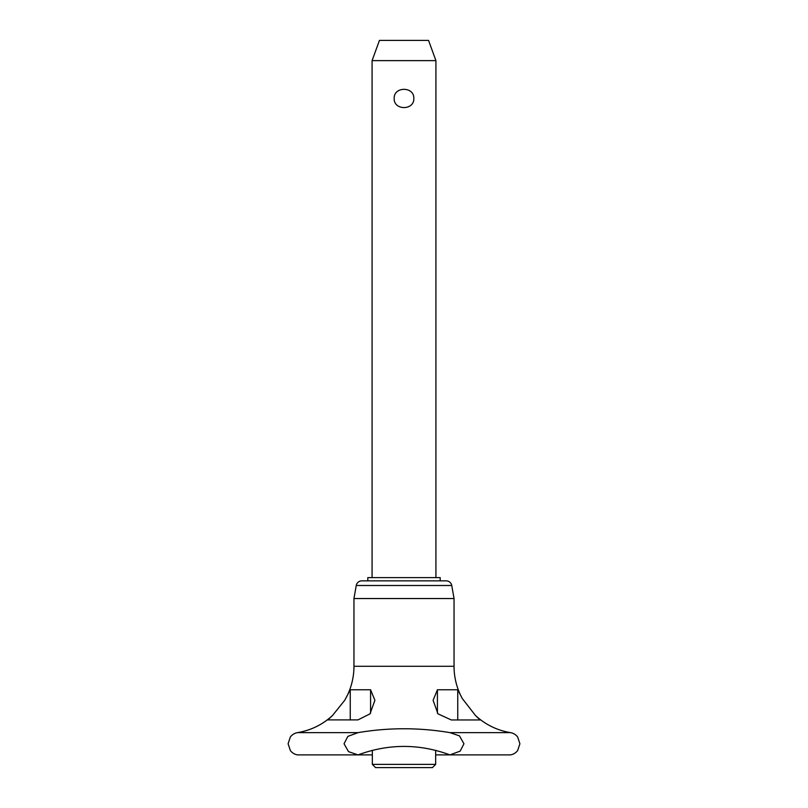 <?xml version="1.0" encoding="UTF-8"?>
<svg xmlns="http://www.w3.org/2000/svg" width="808" height="808" viewBox="0 0 808 808"><rect width="100%" height="100%" fill="white"/><g stroke="black" fill="none" stroke-linecap="round" stroke-linejoin="round"><path stroke-width="1.21" d="M372.337 754.894L358.035 754.894L348.511 751.642L344.046 743.764L347.864 736.381L358.116 732.624C388.648 727.473 419.241 727.473 449.884 732.624L459.459 735.866L463.954 743.764L460.166 751.127L449.965 754.894C419.312 743.602 388.668 743.602 358.035 754.894L297.506 754.894A11.282 11.282 0 0 1 290.335 750.531L290.486 750.733M358.116 732.624L297.546 732.624A11.282 11.282 0 0 0 290.385 736.926A11.282 11.282 0 0 0 290.335 736.987L288.103 743.764L290.385 750.602M435.663 754.894L510.494 754.894A11.282 11.282 0 0 0 517.665 750.531L519.898 743.764L517.665 736.987A11.282 11.282 0 0 0 517.615 736.926A11.282 11.282 0 0 0 510.454 732.624L449.884 732.624M435.916 577.629L435.916 60.62L372.084 60.62L372.084 577.629M372.084 60.62L379.447 40.4L428.553 40.4L435.916 60.62M372.337 764.388L375.558 767.6L432.442 767.6L435.663 764.388L372.337 764.388L372.337 750.319M451.753 585.497L356.247 585.497A5.626 5.626 0 0 1 361.792 580.851L446.208 580.851A5.626 5.626 0 0 1 451.753 585.497L454.046 598.536L353.954 598.536L353.954 666.287A67.205 67.205 0 0 1 346.43 697.193M404 580.851L440.188 580.851L440.188 577.629L367.812 577.629L367.812 580.851M457.752 689.78L462.307 698.567L475.508 715.524L480.053 719.958L451.288 719.958L437.956 713.817L433.098 700.284L437.421 689.78L457.752 689.78L457.752 719.958M370.579 689.78L374.902 700.284L370.003 713.858L358.015 719.888L327.836 719.888L332.492 715.524L344.723 700.284L350.248 689.78L370.579 689.78L370.579 713.212M475.508 715.524A67.205 67.205 0 0 0 510.454 732.624M297.546 732.624A67.205 67.205 0 0 0 332.492 715.524C322.533 724.665 310.878 730.361 297.546 732.624M454.046 598.536L454.046 666.287A67.205 67.205 0 0 0 462.024 698.051M394.173 98.455C393.688 86.305 414.312 86.305 413.827 98.455C414.312 110.595 393.688 110.595 394.173 98.455M454.046 666.287L353.954 666.287M437.421 689.78L437.421 713.212M350.248 689.78L350.248 719.958M435.663 750.319L435.663 764.388M356.247 585.497L353.954 598.536"/></g></svg>
